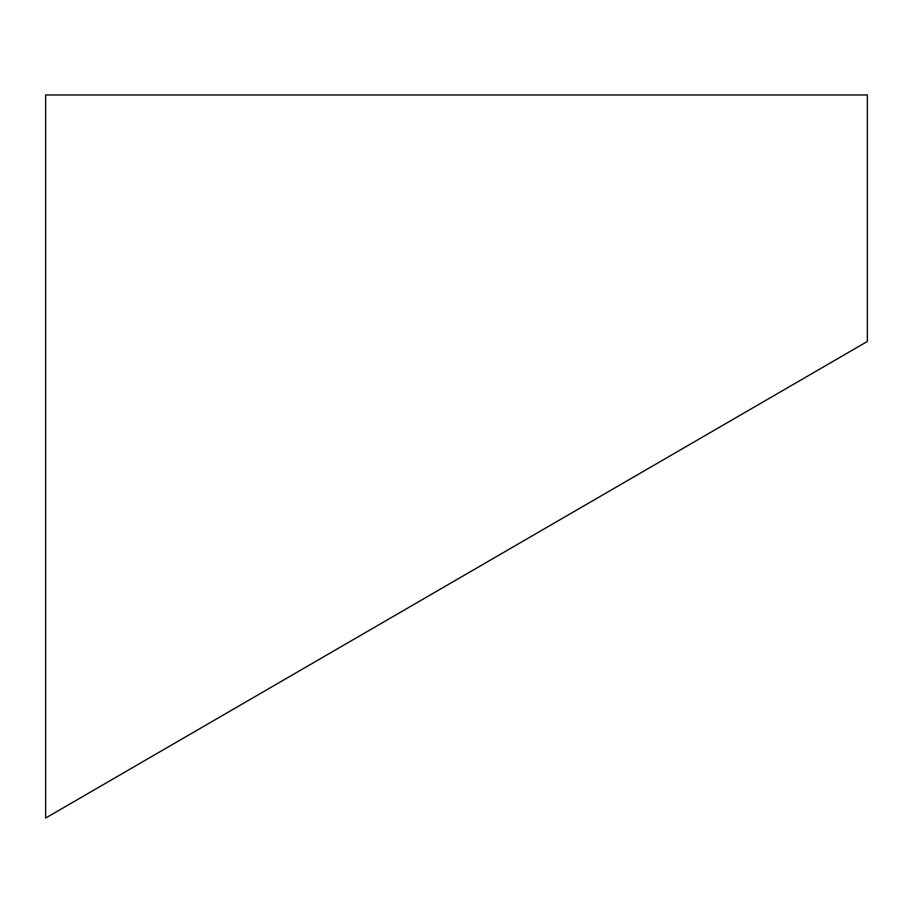 <?xml version="1.0" encoding="UTF-8"?>
<svg xmlns="http://www.w3.org/2000/svg" width="913" height="913" viewBox="0 0 913 913"><rect width="100%" height="100%" fill="white"/><g stroke="black" fill="none" stroke-linecap="round" stroke-linejoin="round"><path stroke-width="1.37" d="M285.701 678.816L282.3 680.79L285.678 678.838M325.77 655.58L353.788 639.328L325.77 655.58M503.383 552.559L867.35 341.462L867.35 94.952L45.65 94.952L45.65 818.048L859.453 346.038M867.35 341.462L867.35 94.952L45.65 94.952L45.65 818.048L53.547 813.472L45.65 818.048M625.222 481.893L527.337 538.67M53.547 813.472L456.5 579.755M630.7 478.72L640.915 472.797M456.626 579.687L485.008 563.218M420.482 600.64L427.992 596.292M409.617 606.951L420.414 600.686M353.799 639.328L364.538 633.097"/></g></svg>
